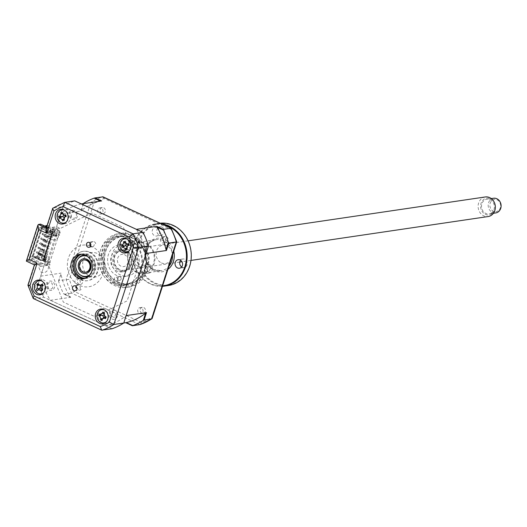 <?xml version="1.0" encoding="UTF-8"?>
<svg xmlns="http://www.w3.org/2000/svg" width="527" height="527" viewBox="0 0 527 527"><rect width="100%" height="100%" fill="white"/><g stroke="black" fill="none" stroke-linecap="round" stroke-linejoin="round"><path stroke-width="0.4" stroke-dasharray="2.63 1.98" d="M76.138 286.497A2.536 2.2 81.6 0 1 77.7 285.298A2.536 2.2 81.6 0 1 78.826 285.463A2.536 2.2 81.6 0 1 79.636 289.659L81.099 289.442A2.536 2.2 -98.4 0 1 79.9 290.1L75.032 290.818M76.804 287.788L77.331 287.709A2.536 2.2 -98.4 0 0 78.78 289.929A2.536 2.2 -98.4 0 0 79.9 290.1M90.104 242.987A2.536 2.2 81.6 0 1 90.473 242.44L91.935 242.229A2.536 2.2 -98.4 0 1 93.127 241.57A2.536 2.2 -98.4 0 1 94.254 241.741A2.536 2.2 -98.4 0 1 95.703 243.968L94.241 244.179A2.536 2.2 81.6 0 1 92.409 246.807A2.536 2.2 81.6 0 1 91.29 246.636A2.536 2.2 81.6 0 1 90.565 246.109M102.278 322.88L102.278 322.88A7.424 6.443 -98.4 0 1 98.108 316.971A7.424 6.443 -98.4 0 1 100.393 310.107M104.135 323.4A7.424 6.443 -98.4 0 0 105.565 323.374A7.424 6.443 -98.4 0 0 110.914 316.997A7.424 6.443 -98.4 0 0 106.678 309.178A7.424 6.443 -98.4 0 0 103.391 308.684A7.424 6.443 -98.4 0 0 102.021 309.072M126.869 252.604A7.424 6.443 -98.4 0 0 128.292 252.571A7.424 6.443 -98.4 0 0 133.647 246.195A7.424 6.443 -98.4 0 0 129.411 238.382A7.424 6.443 -98.4 0 0 126.124 237.888A7.424 6.443 -98.4 0 0 124.754 238.276M64.077 223.626A7.424 6.443 -98.4 0 0 65.5 223.593A7.424 6.443 -98.4 0 0 70.855 217.216A7.424 6.443 -98.4 0 0 66.619 209.403A7.424 6.443 -98.4 0 0 63.332 208.909A7.424 6.443 -98.4 0 0 61.962 209.298M41.343 294.422A7.424 6.443 -98.4 0 0 42.773 294.395A7.424 6.443 -98.4 0 0 48.122 288.019A7.424 6.443 -98.4 0 0 43.886 280.199A7.424 6.443 -98.4 0 0 40.599 279.712A7.424 6.443 -98.4 0 0 39.229 280.094M84.537 278.566A12.371 10.731 -98.4 0 0 85.644 278.473A12.371 10.731 -98.4 0 0 94.564 267.835A12.371 10.731 -98.4 0 0 87.502 254.811A12.371 10.731 -98.4 0 0 82.034 253.994A12.371 10.731 -98.4 0 0 80.947 254.218M34.453 264.857L36.903 264.64L28.801 260.905L26.732 261.208L38.537 224.436M28.801 260.905L40.605 224.133M46.633 226.913L48.708 227.868L46.639 228.178L46.027 228.804M37.503 281.22A7.424 6.443 -98.4 0 0 39.367 293.849M60.23 210.418A7.424 6.443 -98.4 0 0 62.094 223.046M123.022 239.396A7.424 6.443 -98.4 0 0 124.886 252.025M112.047 328.756L43.8 297.261L33.88 298.73A66.804 57.957 81.6 0 1 28.379 285.035L34.835 264.949L26.39 261.208M43.8 297.261A66.804 57.957 81.6 0 1 42.186 293.98M42.041 293.658A66.804 57.957 81.6 0 1 40.645 290.384M40.559 290.166A66.804 57.957 81.6 0 1 38.794 285.179M38.662 284.764A66.804 57.957 81.6 0 1 38.3 283.572L27.924 285.179M33.464 298.69L102.126 330.225M41.896 227.348L31.561 259.554L41.396 264.093L40.658 266.379L36.903 264.64L44.755 263.48L48.51 265.219L63.306 302.07L94.88 316.641L127.178 300.851L138.608 265.246L123.483 227.572L91.902 213L60.315 228.448L56.56 226.715L48.708 227.868L52.463 229.607L51.732 231.887L41.896 227.348L39.828 227.657L29.486 259.857L39.321 264.396L38.59 266.682L40.665 271.846A6.186 5.369 81.6 0 0 48.339 268.269A6.186 5.369 81.6 0 0 43.293 260.325L50.328 238.408A6.186 5.369 81.6 0 0 58.517 236.57A6.186 5.369 81.6 0 0 54.828 227.743L50.394 229.91L49.663 232.196L39.828 227.657M40.658 266.379L48.51 265.219M41.396 264.093L39.321 264.396M31.561 259.554L29.486 259.857M51.732 231.887L49.663 232.196M52.463 229.607L60.315 228.448M56.56 226.715L59.274 218.244L55.79 229.113L57.812 230.418L59.94 231.024L58.359 231.261L60.407 232.868L56.936 233.382L41.541 226.281L44.354 225.866M59.301 218.178L59.795 216.643L59.301 218.178M60.888 213.83A62.107 53.879 -98.4 0 0 60.625 214.048L60.855 213.336M61.04 212.763L61.969 209.865M62.14 209.318L63.009 206.624L53.089 208.086A66.804 57.957 81.6 0 1 64.821 202.348M63.009 206.624A66.804 57.957 81.6 0 1 74.742 200.886M49.242 290.074A4.703 4.078 -98.4 0 0 54.479 287.505A4.703 4.078 -98.4 0 0 52.028 281.392A4.703 4.078 -98.4 0 0 46.784 283.954A4.703 4.078 -98.4 0 0 49.242 290.074M134.76 248.25A4.703 4.078 -98.4 0 0 140.004 245.687A4.703 4.078 -98.4 0 0 137.547 239.568A4.703 4.078 -98.4 0 0 132.31 242.137A4.703 4.078 -98.4 0 0 134.76 248.25M112.034 319.046A4.703 4.078 -98.4 0 0 117.271 316.483A4.703 4.078 -98.4 0 0 114.82 310.37A4.703 4.078 -98.4 0 0 109.576 312.933A4.703 4.078 -98.4 0 0 112.034 319.046M71.968 219.272A4.703 4.078 -98.4 0 0 77.212 216.709A4.703 4.078 -98.4 0 0 74.755 210.596A4.703 4.078 -98.4 0 0 69.518 213.158A4.703 4.078 -98.4 0 0 71.968 219.272M38.3 283.572L39.235 280.66M39.413 280.12L44.755 263.48M87.291 276.978A11.133 9.657 -98.4 0 0 95.321 267.406A11.133 9.657 -98.4 0 0 88.964 255.687A11.133 9.657 -98.4 0 0 84.702 254.877L88.813 255.667L95.183 267.064L87.95 276.853M80.657 279.758A14.848 12.879 -98.4 0 0 97.212 271.662A14.848 12.879 -98.4 0 0 89.458 252.347A14.848 12.879 -98.4 0 0 72.904 260.443A14.848 12.879 -98.4 0 0 80.657 279.758M77.95 258.882A11.133 9.657 -98.4 0 0 80.321 274.969M90.064 252.262A14.848 12.879 81.6 0 1 97.818 271.57A14.848 12.879 81.6 0 1 81.263 279.666A14.848 12.879 81.6 0 1 73.51 260.351A14.848 12.879 81.6 0 1 90.064 252.262M90.611 246.017A21.034 18.247 81.6 0 1 91.896 246.55A21.034 18.247 81.6 0 1 102.884 273.908A21.034 18.247 81.6 0 1 79.432 285.377A21.034 18.247 81.6 0 1 68.2 258.836A21.034 18.247 81.6 0 1 90.427 245.951M128.733 242.96A1.858 1.607 -98.4 0 0 125.683 241.61A1.858 1.607 -98.4 0 0 128.733 242.96M132.389 242.427A1.858 1.607 -98.4 0 0 129.332 241.07A1.858 1.607 -98.4 0 0 132.389 242.427M144.767 268.783A23.755 20.606 81.6 0 1 118.463 282.169A23.755 20.606 81.6 0 1 105.683 251.458A23.755 20.606 81.6 0 1 131.987 238.072A23.755 20.606 81.6 0 1 144.767 268.783M104.379 251.168A24.743 21.469 -98.4 0 0 117.692 283.164A24.743 21.469 -98.4 0 0 145.096 269.218A24.743 21.469 -98.4 0 0 131.783 237.222A24.743 21.469 -98.4 0 0 104.379 251.168M117.462 279.712A1.858 1.607 -98.4 0 0 114.412 278.361A1.858 1.607 -98.4 0 0 117.462 279.712M121.111 279.172A1.858 1.607 -98.4 0 0 118.061 277.821A1.858 1.607 -98.4 0 0 121.111 279.172M138.456 265.99A16.08 13.952 -98.4 0 0 122.877 244.212A16.08 13.952 -98.4 0 0 111.994 254.258A16.08 13.952 -98.4 0 0 127.574 276.029A16.08 13.952 -98.4 0 0 138.456 265.99M134.807 266.524A16.08 13.952 -98.4 0 0 119.221 244.752A16.08 13.952 -98.4 0 0 108.338 254.798A16.08 13.952 -98.4 0 0 123.924 276.57A16.08 13.952 -98.4 0 0 134.807 266.524M63.886 219.64L64.61 219.166L64.11 220.451M63.174 220.2L62.621 220.82M64.61 219.166L63.774 219.219M66.224 222.071A6.68 5.797 -98.4 0 0 68.596 215.635A6.68 5.797 -98.4 0 0 64.465 210.161M65.038 215.642A2.918 2.53 81.6 0 1 63.701 214.265A2.918 2.53 81.6 0 1 63.615 214.97M63.701 214.265L63.378 213.567L62.555 213.712M63.378 213.567L62.535 213.613M65.901 215.866L66.362 215.734L65.618 215.457M66.362 215.734L65.829 216.175M64.044 217.513A2.918 2.53 81.6 0 1 64.59 218.323A2.918 2.53 81.6 0 1 64.926 216.92M64.933 216.907A2.918 2.53 81.6 0 1 65.513 216.149M64.59 218.323L64.59 219.067L63.747 219.113M106.507 321.589A6.68 5.797 -98.4 0 0 108.345 318.578A6.68 5.797 -98.4 0 0 104.814 310.126M103.542 317.847A2.918 2.53 81.6 0 1 103.536 318.031L102.403 319.085M105.644 316.793A2.918 2.53 81.6 0 1 105.815 316.806A2.918 2.53 81.6 0 1 104.649 314.145A2.918 2.53 81.6 0 1 103.766 315.06M104.649 314.145L104.682 313.473L104.023 313.446M104.135 313.104L104.682 313.473L103.826 314.046M103.641 312.821L102.798 312.103M104.708 313.381L104.267 312.715M105.815 316.806L106.171 317.043M103.536 318.031A2.918 2.53 81.6 0 1 104.056 317.386M102.607 318.73L103.173 318.749L102.317 319.329M105.611 317.478L106.349 317.116L105.65 318.611M141.901 313.222A3.096 2.681 81.6 0 1 140.136 309.968A3.096 2.681 81.6 0 1 142.369 307.307A3.096 2.681 81.6 0 1 143.739 307.518A3.096 2.681 81.6 0 1 145.505 310.772A3.096 2.681 81.6 0 1 143.272 313.427A3.096 2.681 81.6 0 1 141.901 313.222M141.302 307.873A3.096 2.681 -98.4 0 0 139.932 307.669A3.096 2.681 -98.4 0 0 137.705 310.331A3.096 2.681 -98.4 0 0 139.471 313.585A3.096 2.681 -98.4 0 0 140.834 313.789A3.096 2.681 -98.4 0 0 143.067 311.128A3.096 2.681 -98.4 0 0 141.302 307.873M164.635 242.427A3.096 2.681 81.6 0 1 162.869 239.166A3.096 2.681 81.6 0 1 165.103 236.511A3.096 2.681 81.6 0 1 166.466 236.715A3.096 2.681 81.6 0 1 168.232 239.969A3.096 2.681 81.6 0 1 166.005 242.631A3.096 2.681 81.6 0 1 164.635 242.427M164.035 237.078A3.096 2.681 -98.4 0 0 162.665 236.867A3.096 2.681 -98.4 0 0 160.432 239.528A3.096 2.681 -98.4 0 0 162.197 242.782A3.096 2.681 -98.4 0 0 163.568 242.987A3.096 2.681 -98.4 0 0 165.801 240.332A3.096 2.681 -98.4 0 0 164.035 237.078M101.843 213.448A3.096 2.681 81.6 0 1 100.077 210.194A3.096 2.681 81.6 0 1 102.31 207.533A3.096 2.681 81.6 0 1 103.674 207.737A3.096 2.681 81.6 0 1 105.44 210.991A3.096 2.681 81.6 0 1 103.213 213.652A3.096 2.681 81.6 0 1 101.843 213.448M101.243 208.099A3.096 2.681 -98.4 0 0 99.873 207.895A3.096 2.681 -98.4 0 0 97.64 210.55A3.096 2.681 -98.4 0 0 99.405 213.804A3.096 2.681 -98.4 0 0 100.776 214.015A3.096 2.681 -98.4 0 0 103.009 211.353A3.096 2.681 -98.4 0 0 101.243 208.099M79.109 284.244A3.096 2.681 81.6 0 1 77.344 280.99A3.096 2.681 81.6 0 1 79.577 278.335A3.096 2.681 81.6 0 1 80.947 278.539A3.096 2.681 81.6 0 1 82.713 281.793A3.096 2.681 81.6 0 1 80.479 284.455A3.096 2.681 81.6 0 1 79.109 284.244M78.51 278.895A3.096 2.681 -98.4 0 0 77.14 278.691A3.096 2.681 -98.4 0 0 74.913 281.352A3.096 2.681 -98.4 0 0 76.678 284.606A3.096 2.681 -98.4 0 0 78.049 284.811A3.096 2.681 -98.4 0 0 80.275 282.156A3.096 2.681 -98.4 0 0 78.51 278.895M130.854 235.358A27.22 23.616 81.6 0 1 146.394 264.014A27.22 23.616 81.6 0 1 126.763 287.406A27.22 23.616 81.6 0 1 114.721 285.601A27.22 23.616 81.6 0 1 99.188 256.945A27.22 23.616 81.6 0 1 118.812 233.553A27.22 23.616 81.6 0 1 130.854 235.358M133.127 235.022A27.22 23.616 81.6 0 1 148.66 263.678A27.22 23.616 81.6 0 1 129.036 287.07A27.22 23.616 81.6 0 1 116.994 285.265A27.22 23.616 81.6 0 1 101.461 256.609A27.22 23.616 81.6 0 1 121.085 233.217A27.22 23.616 81.6 0 1 133.127 235.022M118.088 282.347A24.077 20.889 81.6 0 1 104.346 256.998A24.077 20.889 81.6 0 1 121.711 236.307A24.077 20.889 81.6 0 1 132.356 237.901A24.077 20.889 81.6 0 1 146.098 263.25A24.077 20.889 81.6 0 1 128.74 283.941A24.077 20.889 81.6 0 1 118.088 282.347M114.438 282.88A24.077 20.889 81.6 0 1 100.697 257.532A24.077 20.889 81.6 0 1 118.055 236.847A24.077 20.889 81.6 0 1 128.707 238.441A24.077 20.889 81.6 0 1 142.448 263.79A24.077 20.889 81.6 0 1 125.09 284.475A24.077 20.889 81.6 0 1 114.438 282.88M40.895 248.882L46.877 251.636L46.264 251.728L40.289 248.968L40.895 248.882L40.533 250.022L46.508 252.782L45.902 252.868L46.264 251.728M46.877 251.636L46.508 252.782M48.339 247.071L47.977 248.21L41.389 245.542L47.364 248.303L47.733 247.163L41.758 244.403L42.364 244.311L48.339 247.071L47.733 247.163M47.977 248.21L47.364 248.303M41.389 245.542L41.758 244.403M41.995 245.457L42.364 244.311M49.808 242.506L49.439 243.645L42.858 240.977L48.833 243.737L49.195 242.591L43.221 239.838L43.833 239.745L49.808 242.506L49.195 242.591M49.439 243.645L48.833 243.737M42.858 240.977L43.221 239.838M43.464 240.885L43.833 239.745M44.933 236.32L44.321 236.412L44.69 235.266L45.296 235.18L51.271 237.934L50.908 239.08L44.933 236.32L45.296 235.18M50.908 239.08L50.296 239.166L50.664 238.026L51.271 237.934M44.321 236.412L50.296 239.166M45.408 256.208L45.039 257.347L38.458 254.679L44.433 257.44L44.802 256.293L38.82 253.54L39.433 253.447L45.408 256.208L44.802 256.293M38.458 254.679L38.82 253.54M39.064 254.587L39.433 253.447M46.396 231.755L45.79 231.84L46.159 230.701L46.765 230.609L52.74 233.369L52.371 234.508L46.396 231.755L46.765 230.609M45.79 231.84L51.765 234.601L52.133 233.454L46.159 230.701M52.371 234.508L51.765 234.601M47.687 225.372L55.79 229.113L53.589 235.964L45.487 232.223L47.687 225.372L47.101 225.457M46.732 226.603L48.945 227.065L46.89 226.116M54.406 230.345L50.757 228.659L50.025 230.945L53.675 232.624L54.406 230.345L54.894 230.273L51.244 228.586L50.513 230.872L53.675 232.624M50.025 230.945L50.513 230.872M54.156 232.552L54.894 230.273M43.425 260.391L52.852 231.043L52.443 230.852L43.023 260.2L43.425 260.391L43.912 260.318L43.51 260.127L52.931 230.78L54.88 230.497L53.102 236.037L45.401 232.479L47.022 226.722L45.401 232.479M54.88 230.497L47.18 226.946M53.102 236.037L53.589 235.964M47.022 226.722L45.441 226.953L45.704 226.123M45.441 226.953L48.524 228.375L47.614 228.514L44.525 227.091L41.85 227.486L32.424 256.833L35.105 256.438L38.188 257.861L39.103 257.723L36.014 256.3L35.592 257.617L38.682 259.04L39.103 257.723M48.945 227.065L48.524 228.375M48.036 227.203L47.614 228.514M42.535 234.383L48.616 237.183L48.945 236.155L42.871 233.356L42.173 234.436L42.503 233.408L48.583 236.215L50.19 231.188L52.443 230.852M42.871 233.356L42.503 233.408M41.073 238.948L47.147 241.755L47.476 240.727L41.402 237.921L40.704 239.001L41.04 237.973L47.114 240.78L48.616 237.183M41.402 237.921L41.04 237.973M46.014 245.292L45.684 246.32L39.604 243.514L39.933 242.486L46.014 245.292L45.645 245.345L47.147 241.755M46.784 241.807L40.704 239.001M44.182 249.917L38.471 247.058L37.773 248.138L38.102 247.11L44.182 249.917L45.684 246.32M45.315 246.372L39.242 243.573L39.571 242.545L45.645 245.345M39.604 243.514L39.242 243.573M38.471 247.058L38.102 247.11M44.545 249.864L44.215 250.892L38.142 248.085M37.002 251.623L36.31 252.703L37.002 251.623L42.713 254.482L44.215 250.892M43.853 250.944L37.773 248.138M43.082 254.429L42.746 255.457L36.673 252.65M52.931 230.78L53.339 230.971L52.852 231.043M53.339 230.971L43.912 260.318M43.023 260.2L40.77 260.536L42.746 255.457M47.476 240.727L47.114 240.78M48.945 236.155L48.583 236.215M36.64 251.675L42.713 254.482M42.384 255.509L36.31 252.703M40.77 260.536L32.424 256.833M41.85 227.486L42.496 227.638L33.076 256.985M42.496 227.638L50.19 231.188M48.247 237.242L42.173 234.436M35.105 256.438L34.683 257.749L37.766 259.172L38.188 257.861M37.766 259.172L38.682 259.04M36.014 256.3L37.601 256.069L39.373 250.529L47.72 254.231L45.52 261.082L47.14 261.833L46.534 261.919L49.676 262.999L48.095 263.236L50.144 264.844L46.666 265.358L31.271 258.25L34.683 257.749M35.592 257.617L37.417 257.347L39.617 250.496M39.63 253.718L40.605 255.088L39.117 255.318L39.63 253.718L39.242 255.299L40.724 255.068L39.756 253.704M42.595 255.536L41.864 257.822L45.506 259.501L46.238 257.222L42.595 255.536L42.107 255.608L41.376 257.894L45.019 259.574L45.75 257.295L42.107 255.608M37.417 257.347L45.52 261.082L40.684 276.141A62.107 53.879 -98.4 0 0 50.388 300.304L105.459 325.719A62.107 53.879 -98.4 0 0 126.164 315.594M45.75 257.295L46.238 257.222M45.506 259.501L45.019 259.574M37.601 256.069L39.538 250.753L47.232 254.304L45.454 259.844L43.51 260.127M37.76 256.293L45.454 259.844M47.72 254.231L47.232 254.304M44.525 227.091L44.947 225.773M32.009 255.97L32.496 255.898L41.29 228.487L53.55 234.146L53.181 235.286L52.166 234.818L51.435 237.104L52.45 237.572L51.712 239.857L50.704 239.39L49.966 241.669L50.981 242.137L50.249 244.423L49.235 243.955L48.504 246.241L49.512 246.708L48.78 248.988L47.766 248.527L47.035 250.806L48.049 251.274L47.311 253.559L46.304 253.092L45.566 255.378L46.58 255.845L45.849 258.125L44.835 257.657L44.103 259.943L45.111 260.41L44.749 261.55L48.827 260.951L50.875 262.558L47.404 263.072L32.009 255.97L31.271 258.25M53.55 234.146L57.627 233.547L59.676 235.154L56.198 235.668L41.29 228.487M40.803 228.56L41.541 226.281M56.198 235.668L56.936 233.382M44.749 261.55L32.496 255.898M47.404 263.072L46.666 265.358M146.098 253.5A62.107 53.879 -98.4 0 0 136.401 229.337M81.329 203.923A62.107 53.879 -98.4 0 0 62.377 212.664M57.41 229.858L47.14 261.833M49.676 262.999L59.94 231.024M58.418 230.325L48.155 262.301M137.619 246.504C136.045 247.571 134.648 247.255 133.436 245.562A3.603 3.122 81.6 0 1 134.181 241.03C135.841 240.081 137.224 240.496 138.331 242.282L137.619 246.504M71.975 212.282C73.576 211.281 74.966 211.65 76.132 213.389A3.603 3.122 81.6 0 1 75.256 217.882C73.569 218.771 72.199 218.303 71.138 216.478L71.975 212.282M52.838 287.518C51.765 289.218 50.394 289.54 48.721 288.486A3.603 3.122 81.6 0 1 47.871 283.901C49.051 282.274 50.447 282.057 52.054 283.243L52.838 287.518M114.405 317.577L110.459 315.726A3.603 3.122 81.6 0 1 111.987 311.457L115.848 313.598L114.405 317.577M86.013 255.49A12.371 10.731 81.6 0 1 97.06 253.401A12.371 10.731 81.6 0 1 103.523 269.495A12.371 10.731 81.6 0 1 89.728 276.24A12.371 10.731 81.6 0 1 89.023 275.885M88.595 275.634A12.371 10.731 81.6 0 1 85.677 255.858M69.999 296.596L70.717 297.3L64.129 294.264L63.53 293.611L69.999 296.596A62.107 53.879 -98.4 0 1 60.954 274.066L58.629 280.568L69.412 279.33A64.946 56.349 -98.4 0 0 74.287 291.457L141.453 322.452A64.946 56.349 -98.4 0 0 151.848 317.373L176.163 241.636A64.946 56.349 -98.4 0 0 171.295 229.508L104.129 198.508A64.946 56.349 -98.4 0 0 93.734 203.593L69.412 279.33M58.629 280.568L58.609 281.359A66.804 57.957 -98.4 0 0 63.53 293.611M64.129 294.264L71.613 293.157L74.287 291.457M93.734 203.593L90.822 202.52L66.119 279.468A66.804 57.957 -98.4 0 0 71.613 293.157L139.859 324.652L141.453 322.452M152.132 318.519L151.848 317.373M176.163 241.636L176.301 241.965M171.295 229.508L170.801 228.27M104.129 198.508L102.554 196.775A66.804 57.957 -98.4 0 0 90.822 202.52L83.338 203.62L80.954 211.05L60.625 214.048M40.684 276.141L61.013 273.144M52.74 233.369L52.133 233.454M45.039 257.347L44.433 257.44M58.609 281.359L60.954 274.066M50.388 300.304L70.717 297.3M105.459 325.719L123.779 323.011M101.658 200.925L100.65 201.13A62.107 53.879 -98.4 0 0 81.336 210.576L80.954 211.05M81.336 210.576L83.576 203.593M129.016 251.05A6.68 5.797 -98.4 0 0 131.388 244.614A6.68 5.797 -98.4 0 0 127.257 239.139M128.548 243.665L129.214 244.6L128.621 245.048M125.182 242.288L126.091 242.565L125.242 242.578M127.732 244.548A2.918 2.53 81.6 0 1 126.434 243.257A2.918 2.53 81.6 0 1 126.381 243.915M126.434 243.257L126.091 242.565L125.274 242.716M128.674 244.778L129.135 244.62L128.377 244.344M126.829 246.465A2.918 2.53 81.6 0 1 127.442 247.282A2.918 2.53 81.6 0 1 127.778 245.78M127.811 245.72A2.918 2.53 81.6 0 1 128.357 245.015M127.442 247.282L127.455 248.026L126.612 248.039M127.455 248.026L126.651 248.184M126.776 248.599L127.481 248.125L127.014 249.37M126.144 249.106L125.531 249.791M123.186 250.365A11.133 9.657 81.6 0 1 130.031 262.005A11.133 9.657 81.6 0 1 121.981 271.853A11.133 9.657 81.6 0 1 117.521 271.319A11.133 9.657 81.6 0 1 110.683 259.673A11.133 9.657 81.6 0 1 118.727 249.824A11.133 9.657 81.6 0 1 123.186 250.365M119.596 271.016A11.133 9.657 -98.4 0 0 124.049 271.55A11.133 9.657 -98.4 0 0 132.099 261.702A11.133 9.657 -98.4 0 0 125.255 250.055A11.133 9.657 -98.4 0 0 120.802 249.521A11.133 9.657 -98.4 0 0 112.752 259.37A11.133 9.657 -98.4 0 0 119.596 271.016M125.433 250.7A10.395 9.018 81.6 0 1 131.44 263.915A10.395 9.018 81.6 0 1 120.149 270.259A10.395 9.018 81.6 0 1 114.135 257.051A10.395 9.018 81.6 0 1 125.433 250.7M124.365 254.66A6.186 5.369 81.6 0 1 127.942 262.525A6.186 5.369 81.6 0 1 121.217 266.3A6.186 5.369 81.6 0 1 117.64 258.441A6.186 5.369 81.6 0 1 124.365 254.66M127.686 238A24.743 21.469 -98.4 0 0 100.097 251.491A24.743 21.469 -98.4 0 0 113.022 283.678A24.743 21.469 -98.4 0 0 140.61 270.186A24.743 21.469 -98.4 0 0 127.686 238M84.096 259.949A6.186 5.369 -98.4 0 0 79.92 265.542A6.186 5.369 -98.4 0 0 83.727 271.84A6.186 5.369 -98.4 0 0 85.894 272.169M89.985 274.751A10.395 9.018 -98.4 0 0 93.615 264.831A10.395 9.018 -98.4 0 0 87.33 256.326A10.395 9.018 -98.4 0 0 87.258 256.3M42.094 284.145L43.062 285.562M43.491 292.874A6.68 5.797 -98.4 0 0 43.774 292.637A6.68 5.797 -98.4 0 0 45.829 286.233A6.68 5.797 -98.4 0 0 41.732 280.957M38.043 283.454L39.657 284.778L38.899 284.771M40.902 285.838A2.918 2.53 81.6 0 1 40.283 285.423A2.918 2.53 81.6 0 1 40.335 285.568M40.283 285.423L39.709 284.857L39.215 285.035M39.709 284.857L38.708 284.527M41.429 288.17A2.918 2.53 81.6 0 1 42.549 288.756A2.918 2.53 81.6 0 1 42.825 285.858A2.918 2.53 81.6 0 1 42.601 285.95M43.135 285.469L42.825 285.858L43.161 285.443L42.45 285.272M42.549 288.756L42.792 289.376L41.791 289.053M42.792 289.376L42.186 289.593M42.391 289.87L42.845 289.455L42.628 290.179M42.845 289.455L41.429 291.227M43.57 260.094L42.608 260.601L41.673 260.167L42.753 259.6L44.255 259.87L48.952 259.179A1.733 0.422 17.8 0 1 49.149 259.765L45.078 260.364L43.57 260.094M50.309 236.623L49.373 236.188L50.454 235.615L51.956 235.892L56.652 235.194A1.733 0.422 -162.2 0 1 56.85 235.786L52.779 236.386L51.271 236.116L50.309 236.623M498.272 210.747A6.186 5.369 81.6 0 1 490.795 208.732A6.186 5.369 81.6 0 1 492.251 200.24A6.186 5.369 81.6 0 1 499.728 202.263A6.186 5.369 81.6 0 1 498.272 210.747M493.568 198.244A7.424 6.443 -98.4 0 0 491.039 199.278A7.424 6.443 -98.4 0 0 488.648 208.053A7.424 6.443 -98.4 0 0 495.736 212.928M491.566 212.875A7.424 6.443 81.6 0 1 489.043 213.916A7.424 6.443 81.6 0 1 481.955 209.041A7.424 6.443 81.6 0 1 484.346 200.267A7.424 6.443 81.6 0 1 486.869 199.232A7.424 6.443 81.6 0 1 493.957 204.107A7.424 6.443 81.6 0 1 491.566 212.875M492.073 213.764A8.472 7.345 81.6 0 1 481.843 211.004A8.472 7.345 81.6 0 1 483.832 199.384A8.472 7.345 81.6 0 1 494.069 202.144A8.472 7.345 81.6 0 1 492.073 213.764M485.295 196.96A9.894 8.584 -98.4 0 0 481.922 198.35A9.894 8.584 -98.4 0 0 478.74 210.042A9.894 8.584 -98.4 0 0 488.186 216.544M117.976 252.077A9.894 8.584 -98.4 0 0 114.787 263.77A9.894 8.584 -98.4 0 0 124.234 270.272A9.894 8.584 -98.4 0 0 127.606 268.889A9.894 8.584 -98.4 0 0 130.788 257.196A9.894 8.584 -98.4 0 0 121.342 250.687A9.894 8.584 -98.4 0 0 117.976 252.077M157.224 227.769A4.328 3.755 -98.4 0 0 155.307 227.48A4.328 3.755 -98.4 0 0 152.184 231.201A4.328 3.755 -98.4 0 0 154.655 235.76A4.328 3.755 -98.4 0 0 156.572 236.05A4.328 3.755 -98.4 0 0 159.694 232.328A4.328 3.755 -98.4 0 0 157.224 227.769M161.861 227.084A4.328 3.755 -98.4 0 0 159.945 226.794A4.328 3.755 -98.4 0 0 156.822 230.516A4.328 3.755 -98.4 0 0 159.292 235.075A4.328 3.755 -98.4 0 0 161.209 235.365A4.328 3.755 -98.4 0 0 164.332 231.643A4.328 3.755 -98.4 0 0 161.861 227.084M173.343 225.826A30.928 26.831 81.6 0 1 189.496 266.056A30.928 26.831 81.6 0 1 155.01 282.92A30.928 26.831 81.6 0 1 138.858 242.69A30.928 26.831 81.6 0 1 173.343 225.826M160.175 223.211A31.422 27.266 -98.4 0 0 159.345 223.323A31.422 27.266 -98.4 0 0 136.684 250.325A31.422 27.266 -98.4 0 0 154.622 283.414A31.422 27.266 -98.4 0 0 168.521 285.496M162.468 286.313A31.422 27.266 81.6 0 1 150.472 284.027A31.422 27.266 81.6 0 1 132.534 250.938A31.422 27.266 81.6 0 1 155.195 223.935A31.422 27.266 81.6 0 1 161.572 223.856M163.535 224.765A30.928 26.831 -98.4 0 0 133.436 246.254A30.928 26.831 -98.4 0 0 150.373 283.605A30.928 26.831 -98.4 0 0 162.626 285.818M145.946 243.25A15.711 13.63 81.6 0 1 154.918 259.791A15.711 13.63 81.6 0 1 143.588 273.296A15.711 13.63 81.6 0 1 136.638 272.255A15.711 13.63 81.6 0 1 127.666 255.707A15.711 13.63 81.6 0 1 138.996 242.209A15.711 13.63 81.6 0 1 145.946 243.25M136.539 271.833A15.217 13.201 -98.4 0 0 153.502 263.533A15.217 13.201 -98.4 0 0 145.557 243.737A15.217 13.201 -98.4 0 0 128.588 252.038A15.217 13.201 -98.4 0 0 136.539 271.833M145.123 265.45A4.328 3.755 -98.4 0 0 143.212 265.16A4.328 3.755 -98.4 0 0 140.09 268.882A4.328 3.755 -98.4 0 0 142.56 273.441A4.328 3.755 -98.4 0 0 144.477 273.73A4.328 3.755 -98.4 0 0 147.6 270.008A4.328 3.755 -98.4 0 0 145.123 265.45M149.76 264.765A4.328 3.755 -98.4 0 0 147.85 264.475A4.328 3.755 -98.4 0 0 144.727 268.197A4.328 3.755 -98.4 0 0 147.198 272.755A4.328 3.755 -98.4 0 0 149.115 273.045A4.328 3.755 -98.4 0 0 152.237 269.323A4.328 3.755 -98.4 0 0 149.76 264.765M181.644 266.965A4.328 3.755 -98.4 0 0 182.184 267.275A4.328 3.755 -98.4 0 0 184.101 267.558A4.328 3.755 -98.4 0 0 187.223 263.836A4.328 3.755 -98.4 0 0 184.753 259.277A4.328 3.755 -98.4 0 0 182.836 258.994A4.328 3.755 -98.4 0 0 180.656 260.272M138.298 266.352A9.282 8.05 81.6 0 1 133.45 254.277A9.282 8.05 81.6 0 1 143.799 249.218A9.282 8.05 81.6 0 1 148.647 261.293A9.282 8.05 81.6 0 1 138.298 266.352M161.427 262.933A9.282 8.05 -98.4 0 0 171.769 257.874A9.282 8.05 -98.4 0 0 166.927 245.806A9.282 8.05 -98.4 0 0 156.578 250.865A9.282 8.05 -98.4 0 0 161.427 262.933M46.284 228.013L46.639 228.178L53.089 208.086M81.566 254.225A12.371 10.731 81.6 0 1 88.72 254.633A12.371 10.731 81.6 0 1 95.67 268.638A12.371 10.731 81.6 0 1 85.137 278.381M132.923 236.142A25.981 22.542 81.6 0 1 146.493 269.936A25.981 22.542 81.6 0 1 117.528 284.099A25.981 22.542 81.6 0 1 103.957 250.305A25.981 22.542 81.6 0 1 132.923 236.142M172.579 254.818A15.711 13.63 -98.4 0 0 163.587 240.641A15.711 13.63 -98.4 0 0 156.638 239.601A15.711 13.63 -98.4 0 0 145.307 253.105A15.711 13.63 -98.4 0 0 154.273 269.646A15.711 13.63 -98.4 0 0 161.222 270.687A15.711 13.63 -98.4 0 0 168.877 266.366M167.915 269.356A16.95 14.703 81.6 0 1 154.516 270.7A16.95 14.703 81.6 0 1 145.663 248.652A16.95 14.703 81.6 0 1 164.562 239.41A16.95 14.703 81.6 0 1 173.752 251.181M92.409 246.807L89.004 247.308M105.565 323.374L102.765 323.789M128.292 252.571L125.492 252.986M65.5 223.593L62.7 224.008M42.773 294.395L39.973 294.81M85.644 278.473L83.457 278.796M82.034 253.994L79.84 254.317M40.599 279.712L37.799 280.12M63.332 208.909L60.533 209.324M126.124 237.888L123.325 238.303M103.391 308.684L100.591 309.099M93.127 241.57L88.259 242.295M77.7 285.298L74.294 285.799M130.591 239.91L126.941 240.45M119.319 276.662L115.663 277.202M119.221 244.752L122.877 244.212M123.924 276.57L127.574 276.029M119.86 280.331L116.21 280.871M131.131 243.586L127.481 244.12M139.932 307.669L142.369 307.307M162.665 236.867L165.103 236.511M99.873 207.895L102.31 207.533M77.14 278.691L79.577 278.335M126.763 287.406L129.036 287.07M118.055 236.847L121.711 236.307M125.09 284.475L128.74 283.941M118.812 233.553L121.085 233.217M78.049 284.811L80.479 284.455M100.776 214.015L103.213 213.652M163.568 242.987L166.005 242.631M140.834 313.789L143.272 313.427M121.981 271.853L124.049 271.55M118.727 249.824L120.802 249.521M493.443 213.264L489.043 213.916M190.972 260.417L181.986 261.748M179.806 262.071L124.234 270.272M188.086 240.839L121.342 250.687M491.276 198.58L486.869 199.232M159.945 226.794L155.307 227.48M138.996 242.209L156.638 239.601C143.41 240.496 141.447 264.692 154.424 269.666L161.222 270.687L143.588 273.296M147.85 264.475L143.212 265.16M182.836 258.994L178.198 259.679M184.101 267.558L179.463 268.243M149.115 273.045L144.477 273.73M155.195 223.935L159.345 223.323M161.209 235.365L156.572 236.05"/><path stroke-width="0.79" d="M73.912 290.647A2.536 2.2 -98.4 0 0 75.032 290.818A2.536 2.2 -98.4 0 0 76.863 288.638A2.536 2.2 -98.4 0 0 75.414 285.97A2.536 2.2 -98.4 0 0 74.294 285.799A2.536 2.2 -98.4 0 0 72.462 287.979A2.536 2.2 -98.4 0 0 73.912 290.647M87.877 247.143A2.536 2.2 -98.4 0 0 89.004 247.308A2.536 2.2 -98.4 0 0 90.828 245.127A2.536 2.2 -98.4 0 0 89.386 242.46A2.536 2.2 -98.4 0 0 88.259 242.295A2.536 2.2 -98.4 0 0 86.435 244.469A2.536 2.2 -98.4 0 0 87.877 247.143M99.478 323.295A7.424 6.443 -98.4 0 0 102.765 323.789A7.424 6.443 -98.4 0 0 108.114 317.406A7.424 6.443 -98.4 0 0 103.878 309.593A7.424 6.443 -98.4 0 0 100.591 309.099A7.424 6.443 -98.4 0 0 95.242 315.482A7.424 6.443 -98.4 0 0 99.478 323.295M102.278 322.88A7.424 6.443 -98.4 0 0 104.135 323.4M122.211 252.492A7.424 6.443 -98.4 0 0 125.492 252.986A7.424 6.443 -98.4 0 0 130.848 246.61A7.424 6.443 -98.4 0 0 126.612 238.79A7.424 6.443 -98.4 0 0 123.325 238.303A7.424 6.443 -98.4 0 0 117.976 244.68A7.424 6.443 -98.4 0 0 122.211 252.492M124.886 252.025A7.424 6.443 -98.4 0 0 125.011 252.084A7.424 6.443 -98.4 0 0 126.869 252.604M59.419 223.52A7.424 6.443 -98.4 0 0 62.7 224.008A7.424 6.443 -98.4 0 0 68.055 217.631A7.424 6.443 -98.4 0 0 63.82 209.812A7.424 6.443 -98.4 0 0 60.533 209.324A7.424 6.443 -98.4 0 0 55.183 215.701A7.424 6.443 -98.4 0 0 59.419 223.52M62.094 223.046A7.424 6.443 -98.4 0 0 62.219 223.105A7.424 6.443 -98.4 0 0 64.077 223.626M36.686 294.316A7.424 6.443 -98.4 0 0 39.973 294.81A7.424 6.443 -98.4 0 0 45.322 288.427A7.424 6.443 -98.4 0 0 41.086 280.614A7.424 6.443 -98.4 0 0 37.799 280.12A7.424 6.443 -98.4 0 0 32.45 286.504A7.424 6.443 -98.4 0 0 36.686 294.316M39.367 293.849A7.424 6.443 -98.4 0 0 39.485 293.901A7.424 6.443 -98.4 0 0 41.343 294.422M77.983 277.973A12.371 10.731 -98.4 0 0 83.457 278.796A12.371 10.731 -98.4 0 0 92.377 268.164A12.371 10.731 -98.4 0 0 85.315 255.134A12.371 10.731 -98.4 0 0 79.84 254.317A12.371 10.731 -98.4 0 0 70.921 264.949A12.371 10.731 -98.4 0 0 77.983 277.973M80.947 254.218A12.371 10.731 -98.4 0 0 73.075 265.259A12.371 10.731 -98.4 0 0 80.17 277.65A12.371 10.731 -98.4 0 0 84.537 278.566M46.633 226.913L40.605 224.133L38.537 224.436L46.284 228.013M39.229 280.094A7.424 6.443 -98.4 0 0 37.503 281.22M61.962 209.298A7.424 6.443 -98.4 0 0 60.23 210.418M124.754 238.276A7.424 6.443 -98.4 0 0 123.022 239.396M102.021 309.072A7.424 6.443 -98.4 0 0 100.393 310.107M53.089 208.086L64.656 202.388L74.742 200.886L142.988 232.381A66.804 57.957 81.6 0 1 148.482 246.069L123.779 323.018L113.858 324.48L109.385 322.129L133.311 247.624A63.095 54.742 -98.4 0 0 129.062 237.038L62.976 206.544A63.095 54.742 -98.4 0 0 53.906 210.978L46.751 233.277L38.649 229.535L37.924 225.062L38.537 224.436M38.649 229.535L29.044 259.455L37.147 263.19L29.986 285.489A63.095 54.742 -98.4 0 0 34.235 296.069L100.314 326.569L101.625 330.146L112.047 328.756A66.804 57.957 81.6 0 0 123.779 323.018L126.309 322.583A62.107 53.879 -98.4 0 0 145.617 313.137L146.493 312.59L144.108 320.014L143.278 320.429L145.617 313.137M148.482 246.069L138.568 247.532L133.311 247.624M142.988 232.381L133.067 233.843L129.062 237.038M52.766 208.198L46.027 228.804L46.751 233.277M52.548 208.481L53.906 210.978M102.126 330.225A66.804 57.957 81.6 0 0 113.858 324.48L138.568 247.532A66.804 57.957 81.6 0 0 133.067 233.843L64.821 202.348L62.976 206.544M38.794 285.179A66.804 57.957 81.6 0 1 38.662 284.764M37.147 263.19C34.762 264.396 33.991 264.982 34.835 264.949M29.986 285.489C28.03 285.37 27.496 285.219 28.379 285.035M101.625 330.146L33.273 298.513L27.924 285.179L34.453 264.857M34.235 296.069C33.017 297.795 32.898 298.684 33.88 298.73M90.565 246.109A2.536 2.2 81.6 0 1 90.104 242.987M76.804 287.788L75.875 287.92A2.536 2.2 81.6 0 1 76.138 286.497M29.044 259.455C26.66 260.654 25.889 261.24 26.732 261.208M37.924 225.062L26.35 261.115L34.433 264.916M59.795 216.643L59.913 216.268L59.795 216.643M60.855 213.336L61.04 212.763M61.969 209.865L62.14 209.318M39.235 280.66L39.413 280.12M80.321 274.969A11.133 9.657 -98.4 0 0 82.364 276.24A11.133 9.657 -98.4 0 0 87.291 276.978L87.95 276.853M84.037 254.949L84.702 254.877A11.133 9.657 -98.4 0 0 84.037 254.949A11.133 9.657 -98.4 0 0 77.95 258.882M64.465 210.161A6.68 5.797 -98.4 0 0 61.428 209.963A6.68 5.797 -98.4 0 0 57.226 217.855A6.68 5.797 -98.4 0 0 64.294 223A6.68 5.797 -98.4 0 0 66.224 222.071M63.233 220.293L62.621 220.82A16.904 12.095 -104.8 0 1 62.12 219.515L60.157 218.086A16.904 3.393 159.6 0 1 59.116 218.27L58.734 216.544A16.904 4.69 -4.2 0 1 59.742 216.202L60.908 214.008A16.904 12.095 -104.8 0 1 60.816 212.631L61.587 212.809L62.311 212.262A16.904 4.012 77 0 0 62.535 213.613L63.49 214.911L64.498 215.036A16.904 4.69 -4.2 0 1 65.816 214.812L66.198 216.538A16.904 3.393 159.6 0 1 64.913 216.92L64.248 217.289L63.747 219.113A16.904 4.012 77 0 0 64.11 220.451L63.233 220.293L62.621 220.82M59.116 218.27L61.521 216.92L58.734 216.544M63.886 219.64L62.851 220.497M63.615 214.97A2.918 2.53 81.6 0 1 62.397 216.722L59.742 216.202M62.555 213.712L60.908 214.008M65.671 215.839A2.918 2.53 81.6 0 1 65.038 215.642L63.49 214.911M65.618 215.457L64.498 215.036M65.829 216.175L64.913 216.92A2.918 2.53 81.6 0 1 64.933 216.907M64.248 217.289L65.513 216.149A2.918 2.53 81.6 0 1 65.723 215.984M63.774 219.219L62.12 219.515M62.397 216.722A2.918 2.53 81.6 0 1 64.044 217.513M61.6 216.9L60.157 218.086M104.814 310.126A6.68 5.797 -98.4 0 0 97.271 313.973A6.68 5.797 -98.4 0 0 99.537 321.628A6.68 5.797 -98.4 0 0 106.507 321.589M99.181 315.021L99.168 314.059L100.196 314.481L102.225 313.381A16.904 11.205 -62 0 1 102.798 312.103L104.267 312.715A16.904 3.122 108.5 0 0 103.826 314.046L104.866 316.424L106.125 316.951L105.538 317.662L105.65 318.611A16.904 7.773 -172.2 0 1 104.353 318.229L102.791 318.532L102.317 319.329A16.904 3.122 108.5 0 0 102.021 320.568L100.558 319.955A16.904 11.205 -62 0 1 100.723 318.664L99.675 316.286A16.904 7.773 -172.2 0 1 98.701 315.719L99.181 315.021M104.794 316.391L106.039 316.977L104.794 316.391M106.125 316.951L105.538 317.662M99.168 314.059L101.507 315.106L98.701 315.719M102.403 319.085L100.558 319.955M103.766 315.06A2.918 2.53 81.6 0 1 102.37 315.37A2.918 2.53 81.6 0 1 103.542 317.847M102.37 315.37L101.592 315.139L99.675 316.286M101.592 315.139L100.196 314.481M104.135 313.104L103.641 312.821M105.815 316.806L106.27 317.083M102.791 318.532L104.056 317.386A2.918 2.53 81.6 0 1 105.644 316.793M46.89 226.116L45.862 225.642L47.101 225.457M44.354 225.866L46.732 226.603M45.704 226.123L45.862 225.642M146.493 312.59L126.164 315.594L146.098 253.5L166.427 250.496L166.005 249.646A62.107 53.879 -98.4 0 0 156.96 227.117L156.73 226.34L163.317 229.377L163.429 230.101L156.96 227.117M156.73 226.34L136.401 229.337L81.329 203.923L101.658 200.925L95.071 197.882L103.055 196.854L171.216 228.31L102.554 196.775M62.377 212.664A62.107 53.879 -98.4 0 0 60.888 213.83M89.023 275.885A12.371 10.731 81.6 0 1 88.595 275.634M85.677 255.858A12.371 10.731 81.6 0 1 86.013 255.49M144.108 320.014L151.592 318.914L176.301 241.965L176.163 241.636L176.301 241.965L168.811 243.072L168.344 242.354A66.804 57.957 -98.4 0 0 163.429 230.101M163.317 229.377L170.801 228.27A66.804 57.957 -98.4 0 1 176.301 241.965M126.309 322.583L132.778 325.567L132.369 325.758L125.782 322.715M132.778 325.567A66.804 57.957 -98.4 0 0 143.278 320.429M132.369 325.758L140.189 324.533M139.859 324.652A66.804 57.957 -98.4 0 0 151.592 318.914L152.132 318.519L176.756 241.821M176.756 241.807L171.216 228.31M83.332 203.626L83.681 203.277A66.804 57.957 -98.4 0 1 94.181 198.145L95.071 197.882M168.811 243.072L166.427 250.496M168.344 242.354L166.005 249.646M94.181 198.145L100.552 201.083M127.257 239.139A6.68 5.797 -98.4 0 0 124.029 238.988A6.68 5.797 -98.4 0 0 120.064 247.051A6.68 5.797 -98.4 0 0 127.27 251.932A6.68 5.797 -98.4 0 0 129.016 251.05M124.273 241.814L124.978 241.241A16.904 3.985 75.2 0 0 125.242 242.578L126.184 243.823L127.244 243.935A16.904 4.96 -5.9 0 1 128.548 243.665L128.977 245.378A16.904 3.129 158 0 1 127.712 245.799L127.099 246.155L126.612 248.039A16.904 3.985 75.2 0 0 127.014 249.37L126.131 249.245L125.531 249.791A16.904 12.068 -107.4 0 1 124.998 248.5L122.995 247.143A16.904 3.129 158 0 1 121.961 247.374L121.533 245.661A16.904 4.96 -5.9 0 1 122.527 245.279L123.628 243.039A16.904 12.068 -107.4 0 1 123.502 241.662L124.273 241.814M121.533 245.661L124.332 245.99L121.961 247.374M124.332 245.99L122.527 245.279M125.182 242.288L123.713 241.788M126.381 243.915A2.918 2.53 81.6 0 1 125.202 245.766L122.995 247.143M128.456 244.759A2.918 2.53 81.6 0 1 127.732 244.548L126.184 243.823M128.621 245.048L127.712 245.799M127.099 246.155L128.357 245.015A2.918 2.53 81.6 0 1 128.516 244.89M126.651 248.184L124.998 248.5M125.202 245.766A2.918 2.53 81.6 0 1 126.829 246.465M126.131 249.245L125.531 249.791M126.776 248.599L125.775 249.436M82.805 273.091A7.424 6.443 81.6 0 1 78.51 263.652A7.424 6.443 81.6 0 1 86.58 259.119A7.424 6.443 81.6 0 1 90.875 268.559A7.424 6.443 81.6 0 1 82.805 273.091M85.894 272.169A6.186 5.369 -98.4 0 0 90.664 266.84A6.186 5.369 -98.4 0 0 86.869 260.193A6.186 5.369 -98.4 0 0 84.096 259.949M87.258 256.3A10.395 9.018 -98.4 0 0 76.026 262.716A10.395 9.018 -98.4 0 0 82.047 275.885A10.395 9.018 -98.4 0 0 89.985 274.751M38.899 284.771L36.844 284.501L38.043 283.454A16.904 3.01 53.1 0 0 38.708 284.527L39.36 285.114L40.981 284.916A16.904 7.984 -26.2 0 1 42.094 284.145L42.279 285.074L43.062 285.562L42.015 286.477L43.003 285.588L42.035 286.464L41.791 289.053A16.904 3.01 53.1 0 0 42.628 290.179L41.765 290.436L42.391 289.87M42.279 285.074L43.234 285.384M41.732 280.957A6.68 5.797 -98.4 0 0 36.482 281.925A6.68 5.797 -98.4 0 0 35.487 291.082A6.68 5.797 -98.4 0 0 43.491 292.874M40.335 285.568A2.918 2.53 81.6 0 1 40.006 288.328L39.341 288.789L37.153 288.262L37.404 285.674A16.904 11.093 -136.8 0 1 36.844 284.501M39.215 285.035L37.404 285.674M42.601 285.95A2.918 2.53 81.6 0 1 40.902 285.838L39.36 285.114M42.45 285.272L40.981 284.916M42.186 289.593L40.48 290.193L38.207 289.81L37.371 290.542L36.403 289.119A16.904 7.984 -26.2 0 1 37.153 288.262M40.006 288.328A2.918 2.53 81.6 0 1 41.429 288.17M39.341 288.789L38.207 289.81M41.778 290.423L41.429 291.227A16.904 11.093 -136.8 0 1 40.48 290.193M493.443 213.264L495.736 212.928A7.424 6.443 -98.4 0 0 498.265 211.887A7.424 6.443 -98.4 0 0 500.65 203.119A7.424 6.443 -98.4 0 0 493.568 198.244L491.276 198.58M190.972 260.417L488.186 216.544A9.894 8.584 -98.4 0 0 491.553 215.161A9.894 8.584 -98.4 0 0 494.741 203.462A9.894 8.584 -98.4 0 0 485.295 196.96L188.086 240.839M81.678 260.852A6.186 5.369 -98.4 0 0 80.223 269.343A6.186 5.369 -98.4 0 0 87.699 271.359A6.186 5.369 -98.4 0 0 89.155 262.874A6.186 5.369 -98.4 0 0 81.678 260.852M161.572 223.856A31.422 27.266 81.6 0 1 169.095 226.017A31.422 27.266 81.6 0 1 187.032 259.1A31.422 27.266 81.6 0 1 164.371 286.108L168.521 285.496A31.422 27.266 -98.4 0 0 191.182 258.487A31.422 27.266 -98.4 0 0 173.245 225.404A31.422 27.266 -98.4 0 0 160.175 223.211M164.371 286.108A31.422 27.266 81.6 0 1 162.468 286.313M162.626 285.818A30.928 26.831 -98.4 0 0 186.281 259.89A30.928 26.831 -98.4 0 0 168.706 226.511A30.928 26.831 -98.4 0 0 163.535 224.765M180.115 259.963A4.328 3.755 -98.4 0 0 178.198 259.679A4.328 3.755 -98.4 0 0 175.076 263.395A4.328 3.755 -98.4 0 0 177.546 267.96A4.328 3.755 -98.4 0 0 179.463 268.243A4.328 3.755 -98.4 0 0 182.586 264.521A4.328 3.755 -98.4 0 0 180.115 259.963M180.656 260.272A4.328 3.755 -98.4 0 0 181.644 266.965M100.314 326.569A63.095 54.742 -98.4 0 0 109.385 322.129M85.137 278.381A12.371 10.731 81.6 0 1 81.389 277.472A12.371 10.731 81.6 0 1 74.287 265.437A12.371 10.731 81.6 0 1 81.566 254.225M102.607 318.73L100.723 318.664M104.023 313.446L102.225 313.381M105.611 317.478L104.353 318.229M128.377 244.344L127.244 243.935M125.274 242.716L123.628 243.039M168.877 266.366A15.711 13.63 -98.4 0 0 172.579 254.818M173.752 251.181A16.95 14.703 81.6 0 1 167.915 269.356M140.024 324.612L151.914 318.802M181.986 261.748L179.806 262.071"/></g></svg>
